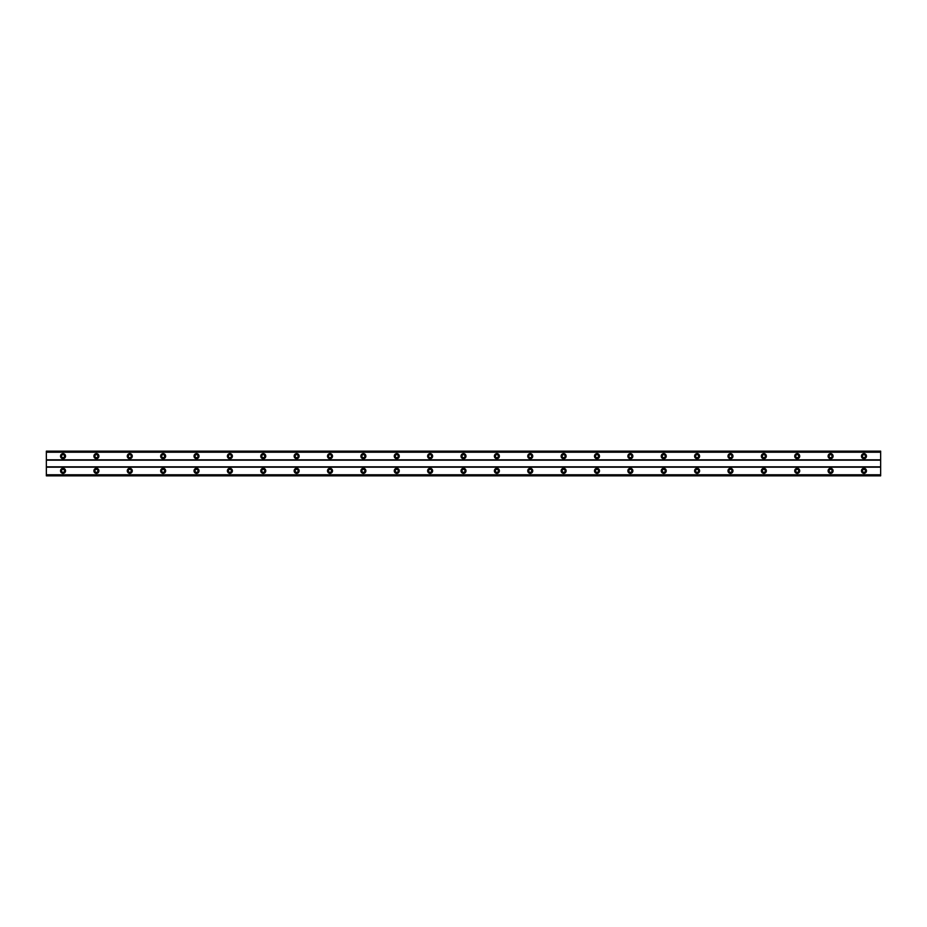 <?xml version="1.0" encoding="UTF-8"?>
<svg xmlns="http://www.w3.org/2000/svg" width="927" height="927" viewBox="0 0 927 927"><rect width="100%" height="100%" fill="white"/><g stroke="black" fill="none" stroke-linecap="round" stroke-linejoin="round"><path stroke-width="1.39" d="M63.036 472.341A1.506 1.506 0 0 1 61.53 470.846A1.506 1.506 0 0 1 63.036 469.34A1.506 1.506 0 0 1 64.542 470.846A1.506 1.506 0 0 1 63.036 472.341M863.964 472.341A1.506 1.506 0 0 1 862.458 470.846A1.506 1.506 0 0 1 863.964 469.34A1.506 1.506 0 0 1 865.47 470.846A1.506 1.506 0 0 1 863.964 472.341M830.592 472.341A1.506 1.506 0 0 1 829.086 470.846A1.506 1.506 0 0 1 830.592 469.34A1.506 1.506 0 0 1 832.098 470.846A1.506 1.506 0 0 1 830.592 472.341M797.22 472.341A1.506 1.506 0 0 1 795.714 470.846A1.506 1.506 0 0 1 797.22 469.34A1.506 1.506 0 0 1 798.726 470.846A1.506 1.506 0 0 1 797.22 472.341M763.848 472.341A1.506 1.506 0 0 1 762.342 470.846A1.506 1.506 0 0 1 763.848 469.34A1.506 1.506 0 0 1 765.354 470.846A1.506 1.506 0 0 1 763.848 472.341M730.476 472.341A1.506 1.506 0 0 1 728.97 470.846A1.506 1.506 0 0 1 730.476 469.34A1.506 1.506 0 0 1 731.982 470.846A1.506 1.506 0 0 1 730.476 472.341M697.104 472.341A1.506 1.506 0 0 1 695.598 470.846A1.506 1.506 0 0 1 697.104 469.34A1.506 1.506 0 0 1 698.61 470.846A1.506 1.506 0 0 1 697.104 472.341M663.732 472.341A1.506 1.506 0 0 1 662.226 470.846A1.506 1.506 0 0 1 663.732 469.34A1.506 1.506 0 0 1 665.238 470.846A1.506 1.506 0 0 1 663.732 472.341M630.36 472.341A1.506 1.506 0 0 1 628.854 470.846A1.506 1.506 0 0 1 630.36 469.34A1.506 1.506 0 0 1 631.866 470.846A1.506 1.506 0 0 1 630.36 472.341M596.988 472.341A1.506 1.506 0 0 1 595.482 470.846A1.506 1.506 0 0 1 596.988 469.34A1.506 1.506 0 0 1 598.494 470.846A1.506 1.506 0 0 1 596.988 472.341M563.616 472.341A1.506 1.506 0 0 1 562.11 470.846A1.506 1.506 0 0 1 563.616 469.34A1.506 1.506 0 0 1 565.122 470.846A1.506 1.506 0 0 1 563.616 472.341M530.244 472.341A1.506 1.506 0 0 1 528.738 470.846A1.506 1.506 0 0 1 530.244 469.34A1.506 1.506 0 0 1 531.75 470.846A1.506 1.506 0 0 1 530.244 472.341M496.872 472.341A1.506 1.506 0 0 1 495.366 470.846A1.506 1.506 0 0 1 496.872 469.34A1.506 1.506 0 0 1 498.378 470.846A1.506 1.506 0 0 1 496.872 472.341M463.5 472.341A1.506 1.506 0 0 1 461.994 470.846A1.506 1.506 0 0 1 463.5 469.34A1.506 1.506 0 0 1 465.006 470.846A1.506 1.506 0 0 1 463.5 472.341M430.128 472.341A1.506 1.506 0 0 1 428.622 470.846A1.506 1.506 0 0 1 430.128 469.34A1.506 1.506 0 0 1 431.634 470.846A1.506 1.506 0 0 1 430.128 472.341M396.756 472.341A1.506 1.506 0 0 1 395.25 470.846A1.506 1.506 0 0 1 396.756 469.34A1.506 1.506 0 0 1 398.262 470.846A1.506 1.506 0 0 1 396.756 472.341M363.384 472.341A1.506 1.506 0 0 1 361.878 470.846A1.506 1.506 0 0 1 363.384 469.34A1.506 1.506 0 0 1 364.89 470.846A1.506 1.506 0 0 1 363.384 472.341M330.012 472.341A1.506 1.506 0 0 1 328.506 470.846A1.506 1.506 0 0 1 330.012 469.34A1.506 1.506 0 0 1 331.518 470.846A1.506 1.506 0 0 1 330.012 472.341M296.64 472.341A1.506 1.506 0 0 1 295.134 470.846A1.506 1.506 0 0 1 296.64 469.34A1.506 1.506 0 0 1 298.146 470.846A1.506 1.506 0 0 1 296.64 472.341M263.268 472.341A1.506 1.506 0 0 1 261.762 470.846A1.506 1.506 0 0 1 263.268 469.34A1.506 1.506 0 0 1 264.774 470.846A1.506 1.506 0 0 1 263.268 472.341M229.896 472.341A1.506 1.506 0 0 1 228.39 470.846A1.506 1.506 0 0 1 229.896 469.34A1.506 1.506 0 0 1 231.402 470.846A1.506 1.506 0 0 1 229.896 472.341M196.524 472.341A1.506 1.506 0 0 1 195.018 470.846A1.506 1.506 0 0 1 196.524 469.34A1.506 1.506 0 0 1 198.03 470.846A1.506 1.506 0 0 1 196.524 472.341M163.152 472.341A1.506 1.506 0 0 1 161.646 470.846A1.506 1.506 0 0 1 163.152 469.34A1.506 1.506 0 0 1 164.658 470.846A1.506 1.506 0 0 1 163.152 472.341M129.78 472.341A1.506 1.506 0 0 1 128.274 470.846A1.506 1.506 0 0 1 129.78 469.34A1.506 1.506 0 0 1 131.286 470.846A1.506 1.506 0 0 1 129.78 472.341M96.408 472.341A1.506 1.506 0 0 1 94.902 470.846A1.506 1.506 0 0 1 96.408 469.34A1.506 1.506 0 0 1 97.914 470.846A1.506 1.506 0 0 1 96.408 472.341M63.036 468.344A2.503 2.503 0 0 0 60.533 470.846A2.503 2.503 0 0 0 63.036 473.349A2.503 2.503 0 0 0 65.539 470.846A2.503 2.503 0 0 0 63.036 468.344M863.964 468.344A2.503 2.503 0 0 0 861.461 470.846A2.503 2.503 0 0 0 863.964 473.349A2.503 2.503 0 0 0 866.467 470.846A2.503 2.503 0 0 0 863.964 468.344M830.592 468.344A2.503 2.503 0 0 0 828.089 470.846A2.503 2.503 0 0 0 830.592 473.349A2.503 2.503 0 0 0 833.095 470.846A2.503 2.503 0 0 0 830.592 468.344M797.22 468.344A2.503 2.503 0 0 0 794.717 470.846A2.503 2.503 0 0 0 797.22 473.349A2.503 2.503 0 0 0 799.723 470.846A2.503 2.503 0 0 0 797.22 468.344M763.848 468.344A2.503 2.503 0 0 0 761.345 470.846A2.503 2.503 0 0 0 763.848 473.349A2.503 2.503 0 0 0 766.351 470.846A2.503 2.503 0 0 0 763.848 468.344M730.476 468.344A2.503 2.503 0 0 0 727.973 470.846A2.503 2.503 0 0 0 730.476 473.349A2.503 2.503 0 0 0 732.979 470.846A2.503 2.503 0 0 0 730.476 468.344M697.104 468.344A2.503 2.503 0 0 0 694.601 470.846A2.503 2.503 0 0 0 697.104 473.349A2.503 2.503 0 0 0 699.607 470.846A2.503 2.503 0 0 0 697.104 468.344M663.732 468.344A2.503 2.503 0 0 0 661.229 470.846A2.503 2.503 0 0 0 663.732 473.349A2.503 2.503 0 0 0 666.235 470.846A2.503 2.503 0 0 0 663.732 468.344M630.36 468.344A2.503 2.503 0 0 0 627.857 470.846A2.503 2.503 0 0 0 630.36 473.349A2.503 2.503 0 0 0 632.863 470.846A2.503 2.503 0 0 0 630.36 468.344M596.988 468.344A2.503 2.503 0 0 0 594.485 470.846A2.503 2.503 0 0 0 596.988 473.349A2.503 2.503 0 0 0 599.491 470.846A2.503 2.503 0 0 0 596.988 468.344M563.616 468.344A2.503 2.503 0 0 0 561.113 470.846A2.503 2.503 0 0 0 563.616 473.349A2.503 2.503 0 0 0 566.119 470.846A2.503 2.503 0 0 0 563.616 468.344M530.244 468.344A2.503 2.503 0 0 0 527.741 470.846A2.503 2.503 0 0 0 530.244 473.349A2.503 2.503 0 0 0 532.747 470.846A2.503 2.503 0 0 0 530.244 468.344M496.872 468.344A2.503 2.503 0 0 0 494.369 470.846A2.503 2.503 0 0 0 496.872 473.349A2.503 2.503 0 0 0 499.375 470.846A2.503 2.503 0 0 0 496.872 468.344M463.5 468.344A2.503 2.503 0 0 0 460.997 470.846A2.503 2.503 0 0 0 463.5 473.349A2.503 2.503 0 0 0 466.003 470.846A2.503 2.503 0 0 0 463.5 468.344M430.128 468.344A2.503 2.503 0 0 0 427.625 470.846A2.503 2.503 0 0 0 430.128 473.349A2.503 2.503 0 0 0 432.631 470.846A2.503 2.503 0 0 0 430.128 468.344M396.756 468.344A2.503 2.503 0 0 0 394.253 470.846A2.503 2.503 0 0 0 396.756 473.349A2.503 2.503 0 0 0 399.259 470.846A2.503 2.503 0 0 0 396.756 468.344M363.384 468.344A2.503 2.503 0 0 0 360.881 470.846A2.503 2.503 0 0 0 363.384 473.349A2.503 2.503 0 0 0 365.887 470.846A2.503 2.503 0 0 0 363.384 468.344M330.012 468.344A2.503 2.503 0 0 0 327.509 470.846A2.503 2.503 0 0 0 330.012 473.349A2.503 2.503 0 0 0 332.515 470.846A2.503 2.503 0 0 0 330.012 468.344M296.64 468.344A2.503 2.503 0 0 0 294.137 470.846A2.503 2.503 0 0 0 296.64 473.349A2.503 2.503 0 0 0 299.143 470.846A2.503 2.503 0 0 0 296.64 468.344M263.268 468.344A2.503 2.503 0 0 0 260.765 470.846A2.503 2.503 0 0 0 263.268 473.349A2.503 2.503 0 0 0 265.771 470.846A2.503 2.503 0 0 0 263.268 468.344M229.896 468.344A2.503 2.503 0 0 0 227.393 470.846A2.503 2.503 0 0 0 229.896 473.349A2.503 2.503 0 0 0 232.399 470.846A2.503 2.503 0 0 0 229.896 468.344M196.524 468.344A2.503 2.503 0 0 0 194.021 470.846A2.503 2.503 0 0 0 196.524 473.349A2.503 2.503 0 0 0 199.027 470.846A2.503 2.503 0 0 0 196.524 468.344M163.152 468.344A2.503 2.503 0 0 0 160.649 470.846A2.503 2.503 0 0 0 163.152 473.349A2.503 2.503 0 0 0 165.655 470.846A2.503 2.503 0 0 0 163.152 468.344M129.78 468.344A2.503 2.503 0 0 0 127.277 470.846A2.503 2.503 0 0 0 129.78 473.349A2.503 2.503 0 0 0 132.283 470.846A2.503 2.503 0 0 0 129.78 468.344M96.408 468.344A2.503 2.503 0 0 0 93.905 470.846A2.503 2.503 0 0 0 96.408 473.349A2.503 2.503 0 0 0 98.911 470.846A2.503 2.503 0 0 0 96.408 468.344M63.036 453.651A2.503 2.503 0 0 0 60.533 456.154A2.503 2.503 0 0 0 63.036 458.656A2.503 2.503 0 0 0 65.539 456.154A2.503 2.503 0 0 0 63.036 453.651M863.964 453.651A2.503 2.503 0 0 0 861.461 456.154A2.503 2.503 0 0 0 863.964 458.656A2.503 2.503 0 0 0 866.467 456.154A2.503 2.503 0 0 0 863.964 453.651M830.592 453.651A2.503 2.503 0 0 0 828.089 456.154A2.503 2.503 0 0 0 830.592 458.656A2.503 2.503 0 0 0 833.095 456.154A2.503 2.503 0 0 0 830.592 453.651M797.22 453.651A2.503 2.503 0 0 0 794.717 456.154A2.503 2.503 0 0 0 797.22 458.656A2.503 2.503 0 0 0 799.723 456.154A2.503 2.503 0 0 0 797.22 453.651M763.848 453.651A2.503 2.503 0 0 0 761.345 456.154A2.503 2.503 0 0 0 763.848 458.656A2.503 2.503 0 0 0 766.351 456.154A2.503 2.503 0 0 0 763.848 453.651M730.476 453.651A2.503 2.503 0 0 0 727.973 456.154A2.503 2.503 0 0 0 730.476 458.656A2.503 2.503 0 0 0 732.979 456.154A2.503 2.503 0 0 0 730.476 453.651M697.104 453.651A2.503 2.503 0 0 0 694.601 456.154A2.503 2.503 0 0 0 697.104 458.656A2.503 2.503 0 0 0 699.607 456.154A2.503 2.503 0 0 0 697.104 453.651M663.732 453.651A2.503 2.503 0 0 0 661.229 456.154A2.503 2.503 0 0 0 663.732 458.656A2.503 2.503 0 0 0 666.235 456.154A2.503 2.503 0 0 0 663.732 453.651M630.36 453.651A2.503 2.503 0 0 0 627.857 456.154A2.503 2.503 0 0 0 630.36 458.656A2.503 2.503 0 0 0 632.863 456.154A2.503 2.503 0 0 0 630.36 453.651M596.988 453.651A2.503 2.503 0 0 0 594.485 456.154A2.503 2.503 0 0 0 596.988 458.656A2.503 2.503 0 0 0 599.491 456.154A2.503 2.503 0 0 0 596.988 453.651M563.616 453.651A2.503 2.503 0 0 0 561.113 456.154A2.503 2.503 0 0 0 563.616 458.656A2.503 2.503 0 0 0 566.119 456.154A2.503 2.503 0 0 0 563.616 453.651M530.244 453.651A2.503 2.503 0 0 0 527.741 456.154A2.503 2.503 0 0 0 530.244 458.656A2.503 2.503 0 0 0 532.747 456.154A2.503 2.503 0 0 0 530.244 453.651M496.872 453.651A2.503 2.503 0 0 0 494.369 456.154A2.503 2.503 0 0 0 496.872 458.656A2.503 2.503 0 0 0 499.375 456.154A2.503 2.503 0 0 0 496.872 453.651M463.5 453.651A2.503 2.503 0 0 0 460.997 456.154A2.503 2.503 0 0 0 463.5 458.656A2.503 2.503 0 0 0 466.003 456.154A2.503 2.503 0 0 0 463.5 453.651M430.128 453.651A2.503 2.503 0 0 0 427.625 456.154A2.503 2.503 0 0 0 430.128 458.656A2.503 2.503 0 0 0 432.631 456.154A2.503 2.503 0 0 0 430.128 453.651M396.756 453.651A2.503 2.503 0 0 0 394.253 456.154A2.503 2.503 0 0 0 396.756 458.656A2.503 2.503 0 0 0 399.259 456.154A2.503 2.503 0 0 0 396.756 453.651M363.384 453.651A2.503 2.503 0 0 0 360.881 456.154A2.503 2.503 0 0 0 363.384 458.656A2.503 2.503 0 0 0 365.887 456.154A2.503 2.503 0 0 0 363.384 453.651M330.012 453.651A2.503 2.503 0 0 0 327.509 456.154A2.503 2.503 0 0 0 330.012 458.656A2.503 2.503 0 0 0 332.515 456.154A2.503 2.503 0 0 0 330.012 453.651M296.64 453.651A2.503 2.503 0 0 0 294.137 456.154A2.503 2.503 0 0 0 296.64 458.656A2.503 2.503 0 0 0 299.143 456.154A2.503 2.503 0 0 0 296.64 453.651M263.268 453.651A2.503 2.503 0 0 0 260.765 456.154A2.503 2.503 0 0 0 263.268 458.656A2.503 2.503 0 0 0 265.771 456.154A2.503 2.503 0 0 0 263.268 453.651M229.896 453.651A2.503 2.503 0 0 0 227.393 456.154A2.503 2.503 0 0 0 229.896 458.656A2.503 2.503 0 0 0 232.399 456.154A2.503 2.503 0 0 0 229.896 453.651M196.524 453.651A2.503 2.503 0 0 0 194.021 456.154A2.503 2.503 0 0 0 196.524 458.656A2.503 2.503 0 0 0 199.027 456.154A2.503 2.503 0 0 0 196.524 453.651M163.152 453.651A2.503 2.503 0 0 0 160.649 456.154A2.503 2.503 0 0 0 163.152 458.656A2.503 2.503 0 0 0 165.655 456.154A2.503 2.503 0 0 0 163.152 453.651M129.78 453.651A2.503 2.503 0 0 0 127.277 456.154A2.503 2.503 0 0 0 129.78 458.656A2.503 2.503 0 0 0 132.283 456.154A2.503 2.503 0 0 0 129.78 453.651M96.408 453.651A2.503 2.503 0 0 0 93.905 456.154A2.503 2.503 0 0 0 96.408 458.656A2.503 2.503 0 0 0 98.911 456.154A2.503 2.503 0 0 0 96.408 453.651M63.036 457.66A1.506 1.506 0 0 1 61.53 456.154A1.506 1.506 0 0 1 63.036 454.659A1.506 1.506 0 0 1 64.542 456.154A1.506 1.506 0 0 1 63.036 457.66M863.964 457.66A1.506 1.506 0 0 1 862.458 456.154A1.506 1.506 0 0 1 863.964 454.659A1.506 1.506 0 0 1 865.47 456.154A1.506 1.506 0 0 1 863.964 457.66M830.592 457.66A1.506 1.506 0 0 1 829.086 456.154A1.506 1.506 0 0 1 830.592 454.659A1.506 1.506 0 0 1 832.098 456.154A1.506 1.506 0 0 1 830.592 457.66M797.22 457.66A1.506 1.506 0 0 1 795.714 456.154A1.506 1.506 0 0 1 797.22 454.659A1.506 1.506 0 0 1 798.726 456.154A1.506 1.506 0 0 1 797.22 457.66M763.848 457.66A1.506 1.506 0 0 1 762.342 456.154A1.506 1.506 0 0 1 763.848 454.659A1.506 1.506 0 0 1 765.354 456.154A1.506 1.506 0 0 1 763.848 457.66M730.476 457.66A1.506 1.506 0 0 1 728.97 456.154A1.506 1.506 0 0 1 730.476 454.659A1.506 1.506 0 0 1 731.982 456.154A1.506 1.506 0 0 1 730.476 457.66M697.104 457.66A1.506 1.506 0 0 1 695.598 456.154A1.506 1.506 0 0 1 697.104 454.659A1.506 1.506 0 0 1 698.61 456.154A1.506 1.506 0 0 1 697.104 457.66M663.732 457.66A1.506 1.506 0 0 1 662.226 456.154A1.506 1.506 0 0 1 663.732 454.659A1.506 1.506 0 0 1 665.238 456.154A1.506 1.506 0 0 1 663.732 457.66M630.36 457.66A1.506 1.506 0 0 1 628.854 456.154A1.506 1.506 0 0 1 630.36 454.659A1.506 1.506 0 0 1 631.866 456.154A1.506 1.506 0 0 1 630.36 457.66M596.988 457.66A1.506 1.506 0 0 1 595.482 456.154A1.506 1.506 0 0 1 596.988 454.659A1.506 1.506 0 0 1 598.494 456.154A1.506 1.506 0 0 1 596.988 457.66M563.616 457.66A1.506 1.506 0 0 1 562.11 456.154A1.506 1.506 0 0 1 563.616 454.659A1.506 1.506 0 0 1 565.122 456.154A1.506 1.506 0 0 1 563.616 457.66M530.244 457.66A1.506 1.506 0 0 1 528.738 456.154A1.506 1.506 0 0 1 530.244 454.659A1.506 1.506 0 0 1 531.75 456.154A1.506 1.506 0 0 1 530.244 457.66M496.872 457.66A1.506 1.506 0 0 1 495.366 456.154A1.506 1.506 0 0 1 496.872 454.659A1.506 1.506 0 0 1 498.378 456.154A1.506 1.506 0 0 1 496.872 457.66M463.5 457.66A1.506 1.506 0 0 1 461.994 456.154A1.506 1.506 0 0 1 463.5 454.659A1.506 1.506 0 0 1 465.006 456.154A1.506 1.506 0 0 1 463.5 457.66M430.128 457.66A1.506 1.506 0 0 1 428.622 456.154A1.506 1.506 0 0 1 430.128 454.659A1.506 1.506 0 0 1 431.634 456.154A1.506 1.506 0 0 1 430.128 457.66M396.756 457.66A1.506 1.506 0 0 1 395.25 456.154A1.506 1.506 0 0 1 396.756 454.659A1.506 1.506 0 0 1 398.262 456.154A1.506 1.506 0 0 1 396.756 457.66M363.384 457.66A1.506 1.506 0 0 1 361.878 456.154A1.506 1.506 0 0 1 363.384 454.659A1.506 1.506 0 0 1 364.89 456.154A1.506 1.506 0 0 1 363.384 457.66M330.012 457.66A1.506 1.506 0 0 1 328.506 456.154A1.506 1.506 0 0 1 330.012 454.659A1.506 1.506 0 0 1 331.518 456.154A1.506 1.506 0 0 1 330.012 457.66M296.64 457.66A1.506 1.506 0 0 1 295.134 456.154A1.506 1.506 0 0 1 296.64 454.659A1.506 1.506 0 0 1 298.146 456.154A1.506 1.506 0 0 1 296.64 457.66M263.268 457.66A1.506 1.506 0 0 1 261.762 456.154A1.506 1.506 0 0 1 263.268 454.659A1.506 1.506 0 0 1 264.774 456.154A1.506 1.506 0 0 1 263.268 457.66M229.896 457.66A1.506 1.506 0 0 1 228.39 456.154A1.506 1.506 0 0 1 229.896 454.659A1.506 1.506 0 0 1 231.402 456.154A1.506 1.506 0 0 1 229.896 457.66M196.524 457.66A1.506 1.506 0 0 1 195.018 456.154A1.506 1.506 0 0 1 196.524 454.659A1.506 1.506 0 0 1 198.03 456.154A1.506 1.506 0 0 1 196.524 457.66M163.152 457.66A1.506 1.506 0 0 1 161.646 456.154A1.506 1.506 0 0 1 163.152 454.659A1.506 1.506 0 0 1 164.658 456.154A1.506 1.506 0 0 1 163.152 457.66M129.78 457.66A1.506 1.506 0 0 1 128.274 456.154A1.506 1.506 0 0 1 129.78 454.659A1.506 1.506 0 0 1 131.286 456.154A1.506 1.506 0 0 1 129.78 457.66M96.408 457.66A1.506 1.506 0 0 1 94.902 456.154A1.506 1.506 0 0 1 96.408 454.659A1.506 1.506 0 0 1 97.914 456.154A1.506 1.506 0 0 1 96.408 457.66M46.35 475.852L46.35 451.148L880.65 451.148L880.65 475.852L46.35 475.852M880.65 474.775L46.35 474.775M46.35 467.173L880.65 467.173M880.65 466.837L46.35 466.837M46.35 460.163L880.65 460.163M880.65 459.827L46.35 459.827M46.35 452.225L880.65 452.225M880.65 474.948L46.35 474.948M46.35 452.052L880.65 452.052M880.65 475.667L46.35 475.667M46.35 451.333L880.65 451.333"/></g></svg>
